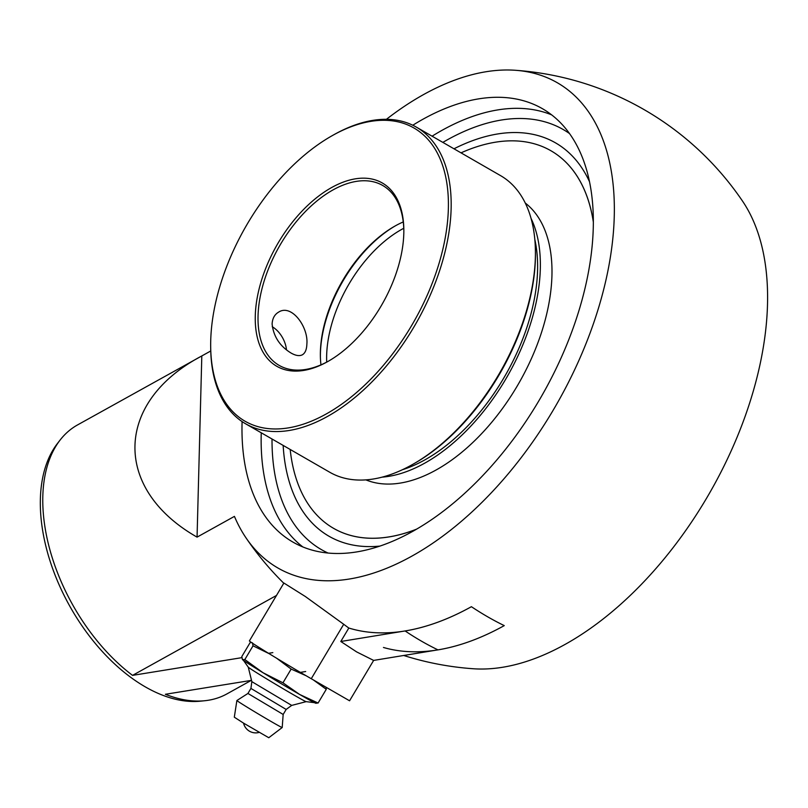 <?xml version="1.0" encoding="UTF-8"?>
<svg xmlns="http://www.w3.org/2000/svg" width="808" height="808" viewBox="0 0 808 808"><rect width="100%" height="100%" fill="white"/><g stroke="black" fill="none" stroke-linecap="round" stroke-linejoin="round"><path stroke-width="1.21" d="M251.51 680.346L165.377 694.284A153.833 91.627 61 0 0 204.788 700.728L200.525 701.162A152.096 90.597 -119 0 1 145.288 686.871A152.096 90.597 -119 0 1 52.783 569.004A152.096 90.597 -119 0 1 57.459 443.471L60.085 440.077A153.833 91.627 61 0 0 132.542 675.377L241.824 657.661M453.975 148.803A226.967 129.532 -60.1 0 1 527.523 133.401A226.967 129.532 -60.1 0 1 589.547 181.82A226.967 129.532 -60.1 0 0 527.584 133.411M379.74 546.107A226.967 129.532 -60.1 0 1 306.767 516.787A226.967 129.532 -60.1 0 1 283.154 445.41A226.967 129.532 -60.1 0 0 306.767 516.797A226.967 129.532 -60.1 0 0 379.72 546.107M412.777 125.24A250.046 142.703 119.9 0 1 542.461 108.706A250.046 142.703 119.9 0 1 593.264 227.896A250.046 142.703 119.9 0 1 482.022 476.356A250.046 142.703 119.9 0 1 292.87 542.057A250.046 142.703 119.9 0 1 242.057 422.877A250.046 142.703 119.9 0 1 242.097 421.594M283.891 583.033L305.303 596.486L343.713 624.271A296.405 243.309 122.6 0 0 348.824 628.028L340.794 641.491L356.641 651.905L373.639 660.409L349.571 700.788L311.262 678.72A46.147 0.99 30.8 0 1 256.207 645.622A46.147 0.99 30.8 0 1 249.399 640.906L283.891 583.033M268.509 653.319L272.831 652.611M210.757 350.975L77.578 424.907A153.833 91.627 61 0 0 60.085 440.077M204.788 700.728A153.833 91.627 61 0 0 226.907 693.91L251.258 680.386M305.676 671.519L299.526 672.529M340.794 641.491L405.111 630.947A299.091 170.69 -60.1 0 0 471.407 606.697L471.407 606.697A299.98 178.679 61 0 0 504.253 625.614A299.091 170.69 119.9 0 1 437.956 649.864L373.639 660.409M132.542 675.377L276.488 595.456M348.824 628.028A299.081 170.69 -60.1 0 0 471.407 606.697A299.97 178.679 61 0 0 504.253 625.614A299.081 170.69 119.9 0 1 383.457 647.471M200.99 356.389C114.544 402.344 112.655 489.032 197.061 537.128L234.431 516.383A279.982 159.792 -60.1 0 0 246.006 537.855A279.982 159.792 -60.1 0 0 411.615 556.268A279.982 159.792 -60.1 0 0 606.99 275.316A279.982 159.792 -60.1 0 0 515.302 70.276A299.97 299.97 0 0 1 742.572 201.172A279.982 159.792 119.9 0 1 739.067 432.341A279.982 159.792 119.9 0 1 564.863 644.531A279.982 159.792 119.9 0 1 473.276 668.751A299.97 299.97 0 0 1 403.697 655.48M515.302 70.276A279.982 159.792 -60.1 0 0 386.396 119.332M197.061 537.128L201.808 355.944M251.833 681.639L291.698 705.404L286.163 709.434L250.924 688.426L251.833 681.639L248.258 667.155A33.704 0.727 30.8 0 0 248.278 667.176A33.704 0.727 30.8 0 0 264.095 677.316A33.704 0.727 30.8 0 0 293.435 694.749A33.704 0.727 30.8 0 0 306.121 701.647L314.373 702.647M291.698 705.404L306.141 701.657M250.924 688.426L247.925 693.456L283.164 714.454L282.204 727.523A26.371 0.566 30.8 0 1 282.194 727.533A26.371 0.566 30.8 0 1 272.235 722.14A26.371 0.566 30.8 0 1 248.884 708.252A26.371 0.566 30.8 0 1 236.885 700.526A26.371 0.566 30.8 0 0 236.885 700.526L234.31 717.181L243.43 723.059L268.771 737.724L282.194 727.533M251.359 642.441L250.015 642.804L241.824 656.54L242.41 659.56A42.733 0.919 30.8 0 0 262.994 672.71L244.834 659.56L242.42 659.57A42.733 0.919 30.8 0 0 242.42 659.56A42.733 0.919 30.8 0 0 242.42 659.57L242.41 659.56M313.373 679.942L326.27 689.305L326.159 687.295M326.27 689.305L318.079 703.041L299.616 694.446L282.962 682.81L262.994 672.71A42.733 0.919 30.8 0 0 299.616 694.446A42.733 0.919 30.8 0 0 315.605 703.182L316.18 703.344M315.665 703.051L318.079 703.041M276.649 658.237L291.153 669.075L306.081 675.72M291.153 669.075L282.962 682.81M252.429 642.794L253.025 645.824L269.094 653.642M253.025 645.824L244.834 659.56M402.273 469.781A156.298 89.203 -60.1 0 0 537.572 270.286A156.298 89.203 -60.1 0 0 534.846 239.612M290.183 449.46A217.837 124.321 -60.1 0 0 333.532 528.311A217.837 124.321 -60.1 0 0 416.474 529.19M593.345 222.079A217.837 124.321 -60.1 0 0 550.975 150.773A217.837 124.321 -60.1 0 0 461.014 152.853M365.862 479.871A160.206 91.425 -60.1 0 0 484.699 430.331A160.206 91.425 -60.1 0 0 551.945 275.467A160.206 91.425 -60.1 0 0 525.291 203.05M382.093 477.144A160.206 91.425 -60.1 0 0 540.32 268.761A160.206 91.425 -60.1 0 0 531.078 218.453M403.263 221.937A103.788 59.236 -60.1 0 0 394.849 226.129A103.788 59.236 -60.1 0 0 320.392 351.813A103.788 59.236 -60.1 0 0 320.362 355.459A103.788 59.236 -60.1 0 0 320.958 364.842M320.382 356.277A105.747 60.348 119.9 0 1 395.556 225.735M328.664 361.045A103.788 59.236 119.9 0 1 279.134 365.378A103.788 59.236 119.9 0 1 258.045 315.898A103.788 59.236 119.9 0 1 304.222 212.767A103.788 59.236 119.9 0 1 382.739 185.497A103.788 59.236 119.9 0 1 403.838 230.502M291.011 353.015C279.8 346.127 273.498 336.461 272.114 324.008C272.417 318.443 274.599 314.474 278.669 312.09C291.587 303.656 308.525 327.048 306.868 344.016C306.697 349.511 305.202 353.106 302.374 354.793C299.485 356.277 295.698 355.692 291.011 353.015M403.808 233.401A105.747 60.348 -60.1 0 0 403.838 229.684A105.747 60.348 -60.1 0 0 329.462 188.789A105.747 60.348 -60.1 0 0 255.247 317.645A105.747 60.348 -60.1 0 0 327.947 361.449A105.747 60.348 -60.1 0 0 403.808 233.401M448.359 208.666A169.185 96.556 119.9 0 1 328.452 412.696A169.185 96.556 119.9 0 1 210.676 346.551A169.185 96.556 119.9 0 1 332.098 135.724A169.185 96.556 119.9 0 1 448.359 208.666M210.676 346.551L210.696 348.177A171.144 97.677 -60.1 0 0 245.521 423.735A171.144 97.677 -60.1 0 0 374.983 378.76A171.144 97.677 -60.1 0 0 451.127 208.706A171.144 97.677 -60.1 0 0 416.352 127.129A171.144 97.677 -60.1 0 0 333.522 134.926L332.098 135.724M416.352 127.129L500.596 175.649A171.144 97.677 119.9 0 1 535.411 251.207A171.144 97.677 119.9 0 1 535.371 257.227A171.144 97.677 119.9 0 1 412.595 464.459A171.144 97.677 119.9 0 1 329.765 472.256L245.521 423.735M412.595 464.459L414.009 463.661A169.185 96.556 -60.1 0 0 535.381 258.792A169.185 96.556 -60.1 0 0 535.431 252.833L535.411 251.207M416.261 529.311A217.837 124.321 119.9 0 1 333.573 528.341L333.532 528.311M550.975 150.773L551.016 150.803A217.837 124.321 119.9 0 1 593.345 221.836M273.144 327.301L272.235 326.725A20.574 12.251 -119 0 1 273.144 327.301A20.574 12.251 -119 0 1 286.466 349.874M442.845 142.39A242.349 138.319 119.9 0 1 569.559 133.603M328.008 553.015A242.349 138.319 119.9 0 1 272.013 438.996M261.247 432.795A250.046 142.703 -60.1 0 0 261.216 433.906A250.046 142.703 -60.1 0 0 302.818 546.925M551.662 114.877A250.046 142.703 -60.1 0 0 432.078 136.188M343.713 624.271L311.262 678.72M437.956 649.864A284.578 169.508 -119 0 1 421.513 641.178A284.578 169.508 -119 0 1 405.111 630.947M326.705 362.095A103.788 59.236 119.9 0 1 326.654 355.409A103.788 59.236 119.9 0 1 403.768 228.28M246.006 537.855A299.97 299.97 0 0 0 283.78 583.225M243.572 723.15A12.443 12.443 0 0 0 259.126 732.412M286.163 709.434L283.164 714.464M247.925 693.456L236.896 700.516M248.278 667.176L243.471 660.389M528.654 133.562A238.441 238.441 0 0 0 527.715 133.431M306.767 516.787A238.441 238.441 0 0 0 307.444 517.645"/></g></svg>
